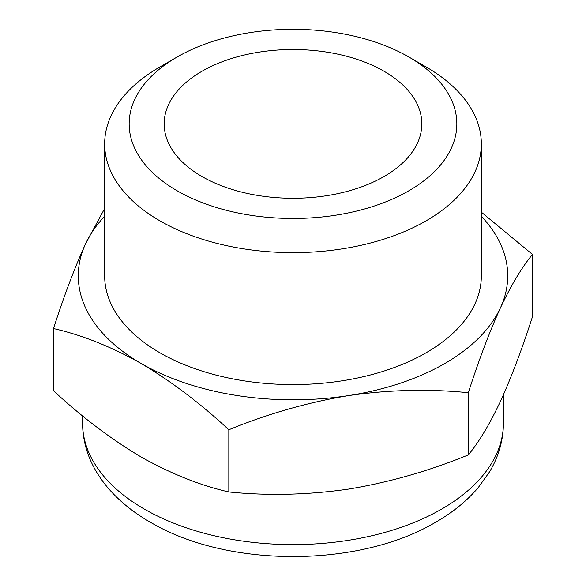 <?xml version="1.0" encoding="UTF-8"?>
<svg xmlns="http://www.w3.org/2000/svg" width="586" height="586" viewBox="0 0 586 586"><rect width="100%" height="100%" fill="white"/><g stroke="black" fill="none" stroke-linecap="round" stroke-linejoin="round"><path stroke-width="0.88" d="M481.34 212.169L532.498 254.449C522.016 267.026 511.322 284.847 500.407 307.921C489.5 331.874 478.806 360.141 468.324 392.715C429.223 388.767 389.302 389.727 348.575 395.587C307.877 402.333 267.956 413.723 228.826 429.765C200.339 403.344 171.119 381.252 141.167 363.496C111.201 346.663 81.981 335.016 53.502 328.548C63.984 295.967 74.678 267.707 85.593 243.754L104.66 208.499M481.34 216.3A214.725 123.968 180 0 1 500.407 307.921A214.725 123.968 180 0 1 348.575 395.587A214.725 123.968 180 0 1 141.167 363.496A214.725 123.968 180 0 1 85.593 243.754A214.725 123.968 180 0 1 104.66 216.3M384.101 71.294A128.832 74.385 180 0 1 421.832 123.888A128.832 74.385 180 0 1 293 198.273A128.832 74.385 180 0 1 164.168 123.888A128.832 74.385 180 0 1 243.695 55.172A128.832 74.385 180 0 1 384.101 71.294M426.183 67.009L408.852 57.003A163.838 94.588 180 0 1 408.852 190.772A163.838 94.588 180 0 1 177.148 190.772A163.838 94.588 180 0 1 177.148 57.003A163.838 94.588 180 0 1 408.852 57.003L426.176 67.009A188.34 108.74 180 0 1 426.183 67.009A188.34 108.74 180 0 1 481.34 143.9A188.34 108.74 180 0 1 293 252.639A188.34 108.74 180 0 1 104.66 143.9A188.34 108.74 180 0 1 159.817 67.009L177.148 57.003M481.34 143.9L481.34 275.838A188.34 108.74 180 0 1 293 384.577A188.34 108.74 180 0 1 104.66 275.838L104.66 143.9M53.502 328.548L53.502 390.737C81.989 417.159 111.215 439.251 141.167 457.007C171.127 473.84 200.346 485.486 228.826 491.954C267.934 495.91 307.848 494.95 348.575 489.09C389.28 482.344 429.194 470.946 468.324 454.904C478.799 442.327 489.493 424.506 500.407 401.432C511.314 377.479 522.009 349.212 532.498 316.638L532.498 254.449M468.324 454.904L468.324 392.715M228.826 491.954L228.826 429.765M503.433 423.107A210.433 121.492 180 0 1 293 544.599A210.433 121.492 180 0 1 82.567 423.107C82.692 440.379 87.365 456.699 96.587 472.067C102.147 481.311 109.062 489.889 117.332 497.814C127.638 507.674 139.651 516.383 153.378 523.957C230.049 567.753 358.339 567.351 434.219 523.071C451.777 513.19 466.39 501.455 478.059 487.852L489.478 471.957C498.657 456.619 503.308 440.335 503.433 423.107L503.433 394.759M82.567 415.884L82.567 423.107"/></g></svg>
